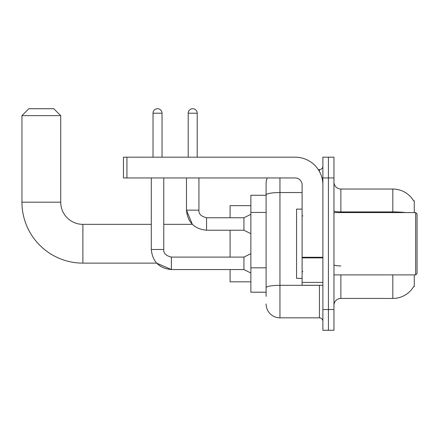 <?xml version="1.0" encoding="UTF-8"?>
<svg xmlns="http://www.w3.org/2000/svg" width="439" height="439" viewBox="0 0 439 439"><rect width="100%" height="100%" fill="white"/><g stroke="black" fill="none" stroke-linecap="round" stroke-linejoin="round"><path stroke-width="0.66" d="M414.279 212.575L414.279 200.804L413.653 200.892A24.233 24.233 0 0 0 392.817 189.033A24.233 24.233 0 0 1 413.598 200.804A24.233 24.233 0 0 0 392.817 189.033L340.884 189.033A6.925 6.925 0 0 1 333.958 182.108A6.925 6.925 0 0 0 340.884 189.033L340.884 212.575M414.279 274.896L414.279 286.667L413.719 286.458A24.233 24.233 0 0 1 392.817 298.438L340.884 298.438A6.925 6.925 0 0 0 333.958 305.363M266.1 296.358L266.1 194.938L266.1 195.267L250.867 195.267L250.867 292.204L266.1 292.204M328.421 309.517L328.421 330.287L333.958 330.287L333.958 309.517L328.421 309.517L328.421 330.287L322.879 330.287L322.879 309.517L328.421 309.517L328.421 177.954L328.421 309.517M322.879 309.517L322.879 157.184L328.421 157.184L328.421 177.954L328.421 157.184L333.958 157.184L333.958 309.517M279.95 177.954L279.95 317.825L319.416 317.825L319.416 285.279M318.313 169.646L319.416 169.646A3.463 3.463 0 0 0 322.879 166.183M266.1 208.278L266.1 183.491A13.85 13.85 0 0 1 267.258 177.954M266.1 290.13L266.1 271.977M302.109 192.534L279.95 192.534A13.85 2.404 180 0 0 266.1 194.938L266.1 183.491M322.879 321.288A3.463 3.463 0 0 0 319.416 317.825M279.95 317.825A13.85 13.85 0 0 1 266.1 303.975M151.296 177.954L151.296 249.484C152.498 261.666 159.192 268.361 171.375 269.562L156.641 263.126L171.375 269.562L156.641 263.126L171.375 269.562L156.641 263.126L82.883 263.126A60.933 60.933 0 0 1 21.95 202.187L21.95 115.638L28.875 108.713L53.799 108.713L60.725 115.638L21.95 115.638M82.883 263.126L82.883 224.345A22.159 22.159 0 0 1 60.725 202.187L60.725 115.638M230.096 230.234L230.096 257.1M230.096 269.562L230.096 281.816L250.867 281.816M250.867 205.65L230.096 205.65L230.096 217.771M153.024 157.184L153.024 113.213A4.5 4.5 0 0 1 157.53 108.713A4.5 4.5 0 0 1 162.029 113.213L162.029 157.184M250.867 273.025L243.941 269.562L243.941 257.1L250.867 253.638M243.941 269.562L171.375 269.562C159.192 268.361 152.498 261.666 151.296 249.484C152.498 261.666 159.192 268.361 171.375 269.562C159.192 268.361 152.498 261.666 151.296 249.484L163.758 249.484L163.758 177.954M188.205 157.184L188.205 113.213A4.5 4.5 0 0 1 192.705 108.713A4.5 4.5 0 0 1 197.204 113.213L197.204 157.184M250.867 233.696L243.941 230.234L243.941 217.771L250.867 214.309M186.471 177.954L186.471 210.155L198.933 210.155L198.933 177.954M322.879 285.279L302.109 285.279L302.109 257.281L322.879 257.281M322.879 184.879A27.695 27.695 0 0 0 295.184 157.184L126.92 157.184L126.92 177.954L295.184 177.954A6.925 6.925 0 0 1 302.109 184.879L302.109 257.281M126.92 177.954L123.458 177.954L123.458 157.184L126.92 157.184M415.667 212.575L417.05 213.963L417.05 273.508L415.667 274.896L415.667 212.575L333.958 212.575M302.109 209.112L296.566 209.112L296.566 278.359L302.109 278.359M266.1 212.432L250.867 212.432M266.1 267.823L250.867 267.823M340.884 274.896L340.884 298.438M392.817 298.438L392.817 274.896M413.653 200.892A24.233 24.233 0 0 0 392.817 189.033L392.817 211.922L340.884 211.922A6.925 1.202 0 0 1 333.958 210.72M405.801 212.575A24.233 4.209 180 0 0 392.817 211.922L392.817 212.575M333.958 177.954L322.879 177.954M340.884 265.93A6.925 1.202 -0 0 1 333.958 264.728M320.618 285.279A3.463 0.604 0 0 1 319.416 285.317L279.95 285.317A13.85 2.404 180 0 0 266.1 287.721M319.416 171.468L319.416 169.646M21.95 202.187L60.725 202.187M151.296 249.484C152.498 261.666 159.192 268.361 171.375 269.562L171.375 257.111M153.024 113.213L162.029 113.213M163.758 224.345L192.348 224.345L186.471 210.155C187.678 222.337 194.367 229.026 206.549 230.234L206.549 217.782C201.057 216.383 198.516 213.848 198.933 210.155C198.516 213.848 201.057 216.383 206.549 217.771C201.057 216.383 198.516 213.848 198.933 210.155C198.516 213.848 201.057 216.383 206.549 217.771C201.057 216.383 198.516 213.848 198.933 210.155C198.516 213.848 201.057 216.383 206.549 217.771C201.057 216.383 198.516 213.848 198.933 210.155C198.516 213.848 201.057 216.383 206.549 217.771C201.057 216.383 198.516 213.848 198.933 210.155C198.516 213.848 201.057 216.383 206.549 217.771L243.941 217.771M188.205 113.213L197.204 113.213M322.879 257.88L302.109 257.88M302.109 282.42L322.879 282.42M151.296 224.345L82.883 224.345M163.758 249.484C163.341 253.177 165.882 255.717 171.375 257.1C165.882 255.717 163.341 253.177 163.758 249.484C163.341 253.177 165.882 255.717 171.375 257.1C165.882 255.717 163.341 253.177 163.758 249.484C163.341 253.177 165.882 255.717 171.375 257.1L243.941 257.1M206.549 230.234C194.367 229.026 187.678 222.337 186.471 210.155C187.678 222.337 194.367 229.026 206.549 230.234C194.367 229.026 187.678 222.337 186.471 210.155C187.678 222.337 194.367 229.026 206.549 230.234L243.941 230.234M333.958 274.896L415.667 274.896M302.8 216.037L302.109 215.346M302.8 271.434L302.109 272.125"/></g></svg>
